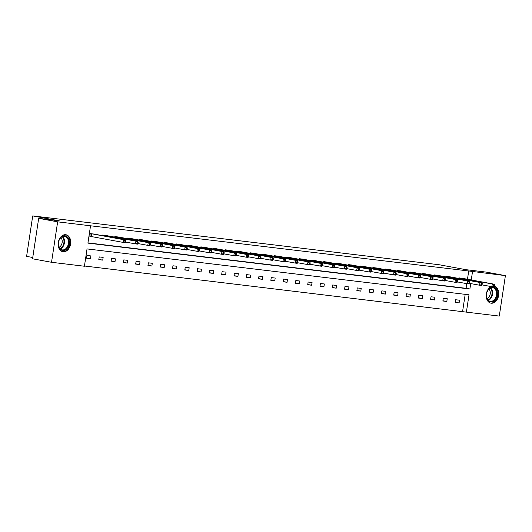 <?xml version="1.0" encoding="UTF-8"?>
<svg xmlns="http://www.w3.org/2000/svg" width="532" height="532" viewBox="0 0 532 532"><rect width="100%" height="100%" fill="white"/><g stroke="black" fill="none" stroke-linecap="round" stroke-linejoin="round"><path stroke-width="0.8" d="M65.722 234.718A8.625 6.185 -79.5 0 1 66.001 234.765A8.625 6.185 -79.5 0 1 70.55 244.181A8.625 6.185 -79.5 0 1 63.142 251.776A8.625 6.185 -79.5 0 1 62.869 251.736A8.625 6.185 -79.5 0 1 58.321 242.319A8.625 6.185 -79.5 0 1 65.722 234.718M494.354 286.256A8.625 6.185 -79.5 0 1 498.57 295.812A8.625 6.185 -79.5 0 1 491.202 303.2A8.625 6.185 -79.5 0 1 490.93 303.16A8.625 6.185 -79.5 0 1 486.215 295.519A8.625 6.185 -79.5 0 1 491.196 286.575M32.751 257.501L26.6 256.371L32.718 215.919L439.272 264.763L465.833 269.658L486.428 272.131L505.4 275.629L499.282 316.081L466.391 312.131L469.018 294.801L87.035 248.916L84.415 266.239L51.531 262.289L57.649 221.844L90.533 225.794L87.913 243.117L469.889 289.009L470.714 283.589M84.455 266L466.391 312.131M57.649 221.844L38.676 218.339L32.558 258.791L51.531 262.289M106.447 235.59L102.516 235.058L102.43 235.643M131.025 238.542L127.095 238.01L127.008 238.595M155.603 241.495L151.673 240.963L151.587 241.548M180.182 244.447L176.252 243.915L176.165 244.501M204.76 247.4L200.83 246.868L200.737 247.453M229.332 250.353L225.408 249.821L225.315 250.406M253.91 253.305L249.98 252.773L249.894 253.358M278.489 256.258L274.559 255.726L274.472 256.311M303.067 259.21L299.137 258.678L299.05 259.264M327.646 262.163L323.715 261.631L323.629 262.216M352.224 265.122L348.294 264.584L348.207 265.169M376.802 268.075L372.872 267.536L372.786 268.121M401.381 271.027L397.451 270.489L397.357 271.074M425.959 273.98L422.029 273.441L421.936 274.027M450.531 276.933L446.607 276.394L446.514 276.979M87.953 242.878L466.099 288.311L466.803 283.656M467.468 279.26L468.719 270.981L90.533 225.794M462.82 278.409L458.89 277.87L458.803 278.455M438.242 275.456L434.318 274.918L434.225 275.503M413.67 272.504L409.74 271.965L409.647 272.55M389.092 269.551L385.161 269.012L385.075 269.598M364.513 266.599L360.583 266.06L360.497 266.645M339.935 263.639L336.005 263.107L335.918 263.692M315.356 260.687L311.426 260.155L311.34 260.74M290.778 257.734L286.848 257.202L286.761 257.787M266.2 254.781L262.269 254.249L262.183 254.835M241.621 251.829L237.698 251.297L237.605 251.882M217.049 248.876L213.119 248.344L213.026 248.929M192.471 245.924L188.541 245.392L188.448 245.977M167.893 242.971L163.962 242.439L163.876 243.024M143.314 240.018L139.384 239.486L139.298 240.072M118.736 237.066L114.806 236.534L114.719 237.119M94.157 234.113L90.227 233.581L89.815 236.314L90.699 236.421M38.676 218.339L59.278 220.82L32.718 215.919M468.719 270.981L505.4 275.629M471.259 279.965L472.509 271.679M462.601 311.433L465.187 294.342M86.922 255.446L90.859 255.919L90.447 258.652L86.51 258.18L86.922 255.446M99.211 256.923L103.148 257.395L102.736 260.128L98.799 259.656L99.211 256.923M111.501 258.399L115.437 258.871L115.025 261.604L111.088 261.132L111.501 258.399M123.79 259.875L127.727 260.348L127.314 263.081L123.377 262.608L123.79 259.875M136.079 261.352L140.016 261.824L139.603 264.557L135.667 264.085L136.079 261.352M148.368 262.828L152.305 263.3L151.893 266.033L147.956 265.561L148.368 262.828M160.657 264.304L164.594 264.776L164.182 267.51L160.238 267.037L160.657 264.304M172.947 265.781L176.883 266.253L176.471 268.986L172.528 268.514L172.947 265.781M185.236 267.257L189.173 267.729L188.76 270.462L184.817 269.99L185.236 267.257M197.518 268.733L201.462 269.205L201.049 271.938L197.106 271.466L197.518 268.733M209.808 270.209L213.751 270.682L213.339 273.415L209.395 272.943L209.808 270.209M222.097 271.686L226.04 272.158L225.621 274.891L221.684 274.419L222.097 271.686M234.386 273.162L238.329 273.634L237.91 276.367L233.974 275.895L234.386 273.162M246.675 274.638L250.619 275.111L250.2 277.844L246.263 277.372L246.675 274.638M258.964 276.115L262.901 276.587L262.489 279.32L258.552 278.848L258.964 276.115M271.253 277.591L275.19 278.063L274.778 280.796L270.841 280.324L271.253 277.591M283.543 279.067L287.48 279.539L287.067 282.273L283.13 281.8L283.543 279.067M295.832 280.544L299.769 281.016L299.356 283.749L295.42 283.277L295.832 280.544M308.121 282.02L312.058 282.492L311.646 285.225L307.709 284.753L308.121 282.02M320.41 283.496L324.347 283.968L323.935 286.701L319.998 286.229L320.41 283.496M332.7 284.972L336.636 285.445L336.224 288.178L332.287 287.706L332.7 284.972M344.989 286.449L348.926 286.921L348.513 289.654L344.576 289.182L344.989 286.449M357.278 287.925L361.215 288.397L360.802 291.13L356.866 290.658L357.278 287.925M369.567 289.401L373.504 289.873L373.092 292.607L369.148 292.135L369.567 289.401M381.856 290.878L385.793 291.35L385.381 294.083L381.437 293.611L381.856 290.878M394.146 292.354L398.082 292.826L397.67 295.559L393.727 295.087L394.146 292.354M406.428 293.83L410.372 294.302L409.959 297.036L406.016 296.563L406.428 293.83M418.717 295.307L422.661 295.779L422.248 298.512L418.305 298.04L418.717 295.307M431.006 296.783L434.95 297.255L434.538 299.988L430.594 299.516L431.006 296.783M443.296 298.259L447.239 298.731L446.82 301.464L442.883 300.992L443.296 298.259M455.585 299.735L459.528 300.208L459.109 302.941L455.173 302.469L455.585 299.735M466.099 288.311L469.889 289.009M455.212 302.223L459.109 302.941M442.923 300.746L446.82 301.464M430.634 299.27L434.538 299.988M418.345 297.794L422.248 298.512M406.056 296.317L409.959 297.036M393.766 294.841L397.67 295.559M381.477 293.365L385.381 294.083M369.188 291.888L373.092 292.607M356.899 290.412L360.802 291.13M344.61 288.936L348.513 289.654M332.32 287.46L336.224 288.178M320.031 285.983L323.935 286.701M307.742 284.507L311.646 285.225M295.453 283.031L299.356 283.749M283.17 281.554L287.067 282.273M270.881 280.078L274.778 280.796M258.592 278.602L262.489 279.32M246.303 277.125L250.2 277.844M234.013 275.649L237.91 276.367M221.724 274.173L225.621 274.891M209.435 272.697L213.339 273.415M197.146 271.22L201.049 271.938M184.857 269.744L188.76 270.462M172.567 268.268L176.471 268.986M160.278 266.791L164.182 267.51M147.989 265.315L151.893 266.033M135.7 263.839L139.603 264.557M123.411 262.362L127.314 263.081M111.121 260.886L115.025 261.604M98.832 259.41L102.736 260.128M86.543 257.934L90.447 258.652M494.368 286.229L494.534 285.139L493.749 285.039L493.583 286.136L494.368 286.229L493.849 286.941L491.881 286.701L492.293 283.968L459.774 277.977M493.749 285.039L492.293 283.968L494.261 284.208L461.949 278.236M493.583 286.136L491.881 286.701L481.992 284.879M494.534 285.139L494.261 284.208M482.078 284.753L482.245 283.662L481.46 283.563L481.294 284.66L482.078 284.753L481.56 285.465L479.591 285.225L480.004 282.492L447.485 276.5M481.46 283.563L480.004 282.492L481.972 282.731L449.66 276.76M481.294 284.66L479.591 285.225L469.703 283.403M482.245 283.662L481.972 282.731M469.789 283.277L469.956 282.186L469.171 282.086L469.005 283.184L469.789 283.277L469.271 283.988L467.302 283.749L467.714 281.016L435.196 275.024M469.171 282.086L467.714 281.016L469.683 281.255L437.371 275.283M469.005 283.184L467.302 283.749L457.414 281.927M469.956 282.186L469.683 281.255M497.048 291.423A7.468 5.353 -79.5 0 1 493.583 301.272A7.468 5.353 -79.5 0 1 486.727 297.701A7.468 5.353 -79.5 0 1 490.198 287.852A7.468 5.353 -79.5 0 1 497.048 291.423M486.727 297.395A6.916 4.954 100.5 0 0 490.251 301.292A6.916 4.954 100.5 0 0 495.179 298.545A6.916 4.954 100.5 0 0 496.289 291.589A6.916 4.954 100.5 0 0 492.765 287.692A6.916 4.954 100.5 0 0 487.837 290.439A6.916 4.954 100.5 0 0 486.727 297.395M488.928 289.069A5.446 3.904 -79.5 0 1 490.092 291.25A5.446 3.904 -79.5 0 1 487.166 298.638M490.331 302.994L490.251 302.981A8.572 6.145 100.5 0 0 490.331 302.994A8.572 6.145 100.5 0 0 496.436 299.589A8.572 6.145 100.5 0 0 497.812 290.957A8.572 6.145 100.5 0 0 494.268 286.369M68.987 239.999A7.468 5.353 -79.5 0 1 65.516 249.847A7.468 5.353 -79.5 0 1 58.666 246.276A7.468 5.353 -79.5 0 1 62.138 236.427A7.468 5.353 -79.5 0 1 68.987 239.999M58.666 245.97A6.916 4.954 100.5 0 0 62.191 249.867A6.916 4.954 100.5 0 0 67.118 247.121A6.916 4.954 100.5 0 0 68.229 240.165A6.916 4.954 100.5 0 0 64.704 236.268A6.916 4.954 100.5 0 0 59.777 239.014A6.916 4.954 100.5 0 0 58.666 245.97M60.867 237.644A5.446 3.904 -79.5 0 1 62.031 239.826A5.446 3.904 -79.5 0 1 59.105 247.214M62.271 251.57L62.191 251.55A8.572 6.145 100.5 0 0 62.271 251.57A8.572 6.145 100.5 0 0 68.375 248.165A8.572 6.145 100.5 0 0 69.752 239.533A8.572 6.145 100.5 0 0 65.383 234.705A8.572 6.145 100.5 0 0 65.296 234.692L65.383 234.705M457.5 281.8L457.666 280.71L456.882 280.61L456.715 281.707L457.5 281.8L456.981 282.512L455.013 282.273L455.425 279.539L422.907 273.548M456.882 280.61L455.425 279.539L457.394 279.779L425.081 273.807M456.715 281.707L455.013 282.273L445.124 280.45M457.666 280.71L457.394 279.779M445.218 280.324L445.377 279.227L444.592 279.134L444.426 280.231L445.218 280.324L444.692 281.029L442.724 280.796L443.136 278.063L410.618 272.071M444.592 279.134L443.136 278.063L445.111 278.303L412.792 272.331M444.426 280.231L442.724 280.796L432.835 278.974M445.377 279.227L445.111 278.303M432.928 278.848L433.088 277.751L432.303 277.657L432.137 278.755L432.928 278.848L432.403 279.553L430.435 279.32L430.847 276.587L398.328 270.595M432.303 277.657L430.847 276.587L432.822 276.826L400.51 270.855M432.137 278.755L430.435 279.32L420.546 277.498M433.088 277.751L432.822 276.826M420.639 277.372L420.799 276.274L420.014 276.181L419.848 277.278L420.639 277.372L420.114 278.076L418.145 277.844L418.558 275.111L386.039 269.119M420.014 276.181L418.558 275.111L420.533 275.35L388.22 269.378M419.848 277.278L418.145 277.844L408.257 276.022M420.799 276.274L420.533 275.35M408.35 275.895L408.516 274.798L407.725 274.705L407.559 275.802L408.35 275.895L407.831 276.6L405.856 276.367L406.275 273.634L373.75 267.643M407.725 274.705L406.275 273.634L408.243 273.874L375.931 267.902M407.559 275.802L405.856 276.367L395.968 274.545M408.516 274.798L408.243 273.874M396.061 274.419L396.227 273.322L395.436 273.229L395.269 274.326L396.061 274.419L395.542 275.124L393.567 274.891L393.986 272.158L361.461 266.166M395.436 273.229L393.986 272.158L395.954 272.397L363.642 266.426M395.269 274.326L393.567 274.891L383.678 273.069M396.227 273.322L395.954 272.397M383.772 272.943L383.938 271.845L383.146 271.752L382.98 272.85L383.772 272.943L383.253 273.648L381.284 273.415L381.697 270.682L349.178 264.69M383.146 271.752L381.697 270.682L383.665 270.921L351.353 264.949M382.98 272.85L381.284 273.415L371.389 271.593M383.938 271.845L383.665 270.921M371.482 271.466L371.649 270.369L370.857 270.276L370.691 271.373L371.482 271.466L370.964 272.171L368.995 271.938L369.408 269.205L336.889 263.214M370.857 270.276L369.408 269.205L371.376 269.438L339.064 263.473M370.691 271.373L368.995 271.938L359.1 270.116M371.649 270.369L371.376 269.438M359.193 269.99L359.359 268.893L358.568 268.8L358.402 269.897L359.193 269.99L358.674 270.695L356.706 270.462L357.118 267.729L324.6 261.737M358.568 268.8L357.118 267.729L359.087 267.962L326.774 261.997M358.402 269.897L356.706 270.462L346.811 268.64M359.359 268.893L359.087 267.962M346.904 268.514L347.07 267.416L346.279 267.323L346.119 268.421L346.904 268.514L346.385 269.219L344.417 268.986L344.829 266.253L312.311 260.261M346.279 267.323L344.829 266.253L346.798 266.485L314.485 260.52M346.119 268.421L344.417 268.986L334.522 267.164M347.07 267.416L346.798 266.485M334.615 267.037L334.781 265.94L333.99 265.847L333.83 266.944L334.615 267.037L334.096 267.742L332.128 267.51L332.54 264.776L300.021 258.785M333.99 265.847L332.54 264.776L334.508 265.009L302.196 259.044M333.83 266.944L332.128 267.51L322.232 265.687M334.781 265.94L334.508 265.009M322.326 265.561L322.492 264.464L321.7 264.371L321.541 265.468L322.326 265.561L321.807 266.266L319.838 266.033L320.251 263.3L287.732 257.308M321.7 264.371L320.251 263.3L322.219 263.533L289.907 257.568M321.541 265.468L319.838 266.033L309.943 264.211M322.492 264.464L322.219 263.533M310.036 264.085L310.203 262.988L309.418 262.894L309.252 263.992L310.036 264.085L309.518 264.79L307.549 264.557L307.962 261.824L275.443 255.832M309.418 262.894L307.962 261.824L309.93 262.057L277.618 256.092M309.252 263.992L307.549 264.557L297.654 262.735M310.203 262.988L309.93 262.057M297.747 262.608L297.913 261.511L297.129 261.418L296.962 262.515L297.747 262.608L297.228 263.313L295.26 263.081L295.672 260.348L263.154 254.356M297.129 261.418L295.672 260.348L297.641 260.58L265.328 254.615M296.962 262.515L295.26 263.081L285.371 261.259M297.913 261.511L297.641 260.58M285.458 261.132L285.624 260.035L284.839 259.942L284.673 261.039L285.458 261.132L284.939 261.837L282.971 261.604L283.383 258.871L250.865 252.88M284.839 259.942L283.383 258.871L285.352 259.104L253.039 253.139M284.673 261.039L282.971 261.604L273.082 259.782M285.624 260.035L285.352 259.104M273.169 259.656L273.335 258.559L272.55 258.466L272.384 259.563L273.169 259.656L272.65 260.361L270.682 260.128L271.094 257.395L238.575 251.403M272.55 258.466L271.094 257.395L273.062 257.628L240.75 251.663M272.384 259.563L270.682 260.128L260.793 258.306M273.335 258.559L273.062 257.628M260.88 258.18L261.046 257.082L260.261 256.989L260.095 258.087L260.88 258.18L260.361 258.885L258.392 258.652L258.805 255.919L226.286 249.927M260.261 256.989L258.805 255.919L260.773 256.151L228.461 250.186M260.095 258.087L258.392 258.652L248.504 256.83M261.046 257.082L260.773 256.151M248.59 256.703L248.757 255.606L247.972 255.513L247.806 256.61L248.59 256.703L248.072 257.408L246.103 257.175L246.516 254.442L213.997 248.451M247.972 255.513L246.516 254.442L248.484 254.675L216.172 248.71M247.806 256.61L246.103 257.175L236.215 255.353M248.757 255.606L248.484 254.675M236.301 255.227L236.467 254.13L235.683 254.037L235.516 255.134L236.301 255.227L235.782 255.932L233.814 255.699L234.226 252.966L201.708 246.974M235.683 254.037L234.226 252.966L236.195 253.199L203.882 247.234M235.516 255.134L233.814 255.699L223.925 253.877M236.467 254.13L236.195 253.199M224.019 253.751L224.178 252.653L223.393 252.56L223.227 253.658L224.019 253.751L223.493 254.456L221.525 254.223L221.937 251.49L189.419 245.498M223.393 252.56L221.937 251.49L223.912 251.722L191.6 245.757M223.227 253.658L221.525 254.223L211.636 252.401M224.178 252.653L223.912 251.722M211.729 252.274L211.889 251.177L211.104 251.084L210.938 252.181L211.729 252.274L211.204 252.979L209.236 252.747L209.648 250.013L177.129 244.022M211.104 251.084L209.648 250.013L211.623 250.246L179.311 244.281M210.938 252.181L209.236 252.747L199.347 250.924M211.889 251.177L211.623 250.246M199.44 250.798L199.606 249.701L198.815 249.608L198.649 250.705L199.44 250.798L198.921 251.503L196.946 251.27L197.365 248.537L164.84 242.545M198.815 249.608L197.365 248.537L199.334 248.77L167.021 242.805M198.649 250.705L196.946 251.27L187.058 249.448M199.606 249.701L199.334 248.77M187.151 249.322L187.317 248.225L186.526 248.131L186.36 249.229L187.151 249.322L186.632 250.027L184.657 249.794L185.076 247.061L152.551 241.069M186.526 248.131L185.076 247.061L187.045 247.294L154.732 241.328M186.36 249.229L184.657 249.794L174.769 247.972M187.317 248.225L187.045 247.294M174.862 247.846L175.028 246.748L174.237 246.655L174.07 247.752L174.862 247.846L174.343 248.55L172.368 248.318L172.787 245.585L140.262 239.593M174.237 246.655L172.787 245.585L174.755 245.817L142.443 239.852M174.07 247.752L172.368 248.318L162.479 246.496M175.028 246.748L174.755 245.817M162.573 246.369L162.739 245.272L161.947 245.179L161.781 246.276L162.573 246.369L162.054 247.074L160.085 246.841L160.498 244.108L127.979 238.117M161.947 245.179L160.498 244.108L162.466 244.341L130.154 238.376M161.781 246.276L160.085 246.841L150.19 245.019M162.739 245.272L162.466 244.341M150.283 244.893L150.45 243.796L149.658 243.703L149.492 244.8L150.283 244.893L149.765 245.598L147.796 245.365L148.209 242.632L115.69 236.64M149.658 243.703L148.209 242.632L150.177 242.865L117.865 236.9M149.492 244.8L147.796 245.365L137.901 243.543M150.45 243.796L150.177 242.865M137.994 243.417L138.16 242.319L137.369 242.226L137.203 243.323L137.994 243.417L137.475 244.122L135.507 243.889L135.919 241.156L103.401 235.164M137.369 242.226L135.919 241.156L137.888 241.388L105.575 235.423M137.203 243.323L135.507 243.889L125.612 242.067M138.16 242.319L137.888 241.388M125.705 241.94L125.871 240.843L125.08 240.75L124.92 241.847L125.705 241.94L125.186 242.645L123.218 242.412L123.63 239.679L91.112 233.688M125.08 240.75L123.63 239.679L125.599 239.912L93.286 233.947M124.92 241.847L123.218 242.412L89.822 236.275M125.871 240.843L125.599 239.912M460.273 278.063L460.173 278.708M459.934 278.003L459.834 278.642M447.984 276.587L447.884 277.232M447.645 276.527L447.545 277.165M435.695 275.111L435.595 275.756M435.356 275.051L435.256 275.689M490.677 287.912A6.916 4.954 -79.5 0 1 492.333 290.858A6.916 4.954 -79.5 0 1 488.383 300.341M488.07 300.021A6.69 4.795 100.5 0 0 491.801 290.884A6.69 4.795 100.5 0 0 490.265 288.098M62.616 236.487A6.916 4.954 -79.5 0 1 64.272 239.433A6.916 4.954 -79.5 0 1 60.322 248.916M60.01 248.597A6.69 4.795 100.5 0 0 63.74 239.46A6.69 4.795 100.5 0 0 62.204 236.673M423.406 273.634L423.306 274.279M423.066 273.574L422.967 274.213M411.116 272.158L411.017 272.803M410.777 272.098L410.677 272.736M398.827 270.682L398.734 271.327M398.488 270.622L398.388 271.26M386.538 269.205L386.445 269.85M386.199 269.145L386.099 269.784M374.249 267.729L374.156 268.374M373.91 267.669L373.816 268.308M361.959 266.253L361.866 266.898M361.62 266.193L361.527 266.831M349.67 264.776L349.577 265.421M349.331 264.717L349.238 265.355M337.381 263.3L337.288 263.945M337.042 263.24L336.949 263.879M325.099 261.824L324.999 262.469M324.753 261.764L324.66 262.402M312.809 260.348L312.71 260.993M312.464 260.288L312.37 260.926M300.52 258.871L300.42 259.516M300.174 258.811L300.081 259.45M288.231 257.395L288.131 258.04M287.892 257.335L287.792 257.973M275.942 255.919L275.842 256.564M275.603 255.859L275.503 256.497M263.653 254.442L263.553 255.087M263.313 254.382L263.214 255.021M251.363 252.966L251.264 253.611M251.024 252.906L250.924 253.545M239.074 251.49L238.974 252.135M238.735 251.43L238.635 252.068M226.785 250.013L226.685 250.658M226.446 249.954L226.346 250.592M214.496 248.537L214.396 249.182M214.157 248.477L214.057 249.116M202.207 247.061L202.107 247.706M201.867 247.001L201.768 247.639M189.917 245.585L189.818 246.23M189.578 245.525L189.478 246.163M177.628 244.108L177.535 244.753M177.289 244.048L177.189 244.687M165.339 242.632L165.246 243.277M165 242.572L164.907 243.21M153.05 241.156L152.957 241.801M152.711 241.096L152.618 241.734M140.761 239.679L140.667 240.324M140.421 239.619L140.328 240.258M128.471 238.203L128.378 238.848M128.132 238.143L128.039 238.782M116.189 236.727L116.089 237.372M115.843 236.667L115.75 237.305M103.9 235.25L103.8 235.895M103.554 235.191L103.461 235.829M91.61 233.774L91.191 236.507M91.265 233.714L90.852 236.447"/></g></svg>
